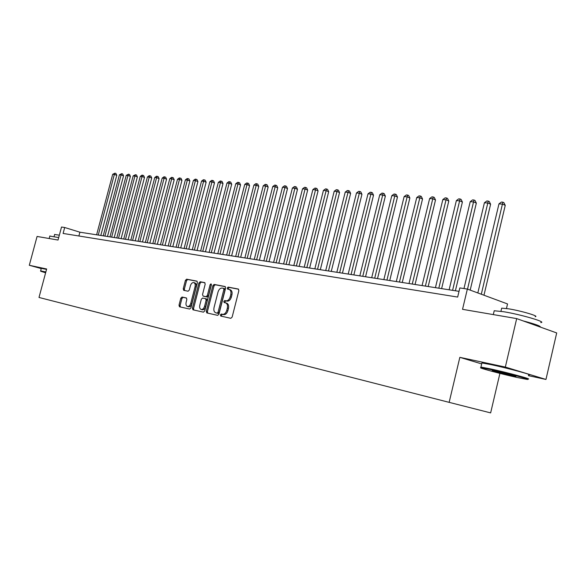 <?xml version="1.0" encoding="UTF-8"?>
<svg xmlns="http://www.w3.org/2000/svg" width="586" height="586" viewBox="0 0 586 586"><rect width="100%" height="100%" fill="white"/><g stroke="black" fill="none" stroke-linecap="round" stroke-linejoin="round"><path stroke-width="0.88" d="M220.365 314.894L220.761 316.059L230.818 318.315L232.151 317.063L238.861 290.685L238.312 289.045L228.152 287.103L227.236 287.99L227.61 289.118L229.06 289.403C230.73 290.114 231.309 291.85 230.781 294.612L230.225 296.794C229.316 299.578 227.917 300.918 226.013 300.816L224.724 300.552L223.808 301.431L224.182 302.574L225.588 302.867C227.28 303.585 227.859 305.343 227.331 308.133L226.775 310.324C225.866 313.107 224.467 314.44 222.57 314.316L221.281 314.023L220.365 314.894M225.778 302.933L226.709 303.189C228.401 303.907 228.987 305.665 228.459 308.456L227.903 310.639C226.994 313.422 225.595 314.748 223.698 314.623L222.409 314.338L221.493 315.209L221.691 316.264M238.619 289.228L229.273 287.44L228.357 288.327L228.481 289.294M230.056 289.711L230.173 289.74C231.851 290.451 232.43 292.18 231.902 294.941L231.345 297.124C230.445 299.9 229.038 301.241 227.134 301.145L225.844 300.874L224.929 301.753L225.09 302.764M182.012 297.036L180.803 298.23L179.001 305.203L179.477 306.778L189.666 309.064L190.897 307.862L197.379 282.686L196.896 281.134L186.626 279.17L185.41 280.386L183.242 288.788L183.711 290.334L188.084 291.227L189.3 290.019L190.384 285.822C191.139 283.529 192.259 282.452 193.761 282.577C195.05 283.133 195.482 284.518 195.05 286.737L190.787 303.284C190.04 305.555 188.934 306.625 187.447 306.5C186.136 305.936 185.696 304.53 186.143 302.273L186.846 299.534L186.363 297.959L182.012 297.036L183.118 297.351L181.909 298.545L180.107 305.511L180.385 306.976M528.389 375.641L545.962 379.45L505.337 367.07L516.684 318.601L462.537 309.327L467.357 289.074L459.842 287.924L457.659 297.065L63.105 233.448L64.694 227.507L61.523 227.016L58.029 240.04L37.079 236.451L29.3 265.275L41.101 268.52M505.337 367.07L459.842 357.343L449.147 402.355L38.998 297.461L46.646 268.989L29.3 265.275M206.287 311.298L206.829 312.924L217.662 315.356L218.966 314.118L225.603 288.129L225.075 286.517L214.132 284.43L212.857 285.675L206.287 311.298L207.407 311.606L207.715 313.122M203.445 312.162L192.948 309.804L192.428 308.199L198.925 282.987L200.163 281.756L204.69 282.62L205.188 284.195L202.544 294.48L203.071 296.077L206.082 296.699L207.349 295.469L210.11 284.693L211.026 283.829L211.378 284.942L204.704 310.939L203.445 312.162M516.684 318.601L556.7 332.943L545.962 379.45M449.147 402.355L490.643 412.896L499.909 373.377M506.465 308.492L507.535 303.944L467.357 289.074M459.028 291.345L79.894 232.195L64.694 227.507M78.883 235.99L79.894 232.195M459.842 357.343L481.685 363.913M225.376 286.693L215.245 284.759L213.971 286.005L207.407 311.606M217.157 313.107L218.065 312.243L223.889 289.462L223.522 288.334L222.145 288.063C220.27 287.997 218.893 289.33 218.007 292.07L214.044 307.562C213.509 310.338 214.08 312.082 215.758 312.792L218.285 313.422L219.193 312.558L218.065 312.243M223.574 288.349L224.636 288.664L225.009 289.792L219.193 312.558M216.747 313.07L215.816 312.807M218.285 313.422L216.937 313.122M204.975 282.796L201.276 282.086L200.031 283.316L193.548 308.514L193.834 310.001M204.104 296.377L207.195 297.021L208.462 295.791L211.224 285.03L210.11 284.693M211.429 284.562L211.224 285.03M199.797 305.174C199.35 307.46 199.804 308.895 201.166 309.474C202.69 309.613 203.833 308.522 204.587 306.222L206.111 300.288L205.569 298.684L202.566 298.054L201.313 299.278L199.797 305.174M201.166 309.474L202.28 309.789C203.811 309.921 204.954 308.837 205.701 306.537L204.587 306.222M205.649 298.706L206.712 299.007L207.224 300.611L205.701 306.537M186.604 298.091L183.118 297.351M187.447 306.5L188.56 306.808C190.04 306.932 191.153 305.863 191.893 303.599L190.787 303.284M193.856 282.606L194.867 282.906C196.156 283.463 196.588 284.847 196.156 287.067L191.893 303.599M197.182 281.302L187.725 279.5L186.516 280.709L184.348 289.103L184.568 290.51M483.97 295.227L505.249 205.364L502.663 204.148L498.972 203.862L477.832 292.949M481.311 294.238L502.869 202.177L503.901 202.661L505.249 205.364M498.972 203.862L501.389 202.06L502.869 202.177M517.328 377.516L526.77 379.354C533.875 380.358 507.315 373.15 490.394 369.502L481.231 367.759C475.861 367.18 500.942 373.941 517.328 377.516M481.121 367.576L480.938 367.07L490.189 368.828C507.3 372.513 534.315 379.831 527.62 378.952M510.728 375.553C502.319 373.721 489.435 370.227 492.753 370.674L497.265 371.546C505.498 373.326 518.427 376.82 515.526 376.468L510.728 375.553M495.954 371.26L512.303 375.274M493.991 311.723L494.218 310.756L503.616 311.715C520.866 314.484 547.639 322.359 540.717 322.571M523.071 320.886C535.165 324.073 540.922 326.138 540.343 327.083M501.513 308.873L501.682 308.141L508.516 308.807C520.932 310.756 540.08 316.418 535.15 316.652M481.802 363.393L481.912 362.954L491.171 364.653C508.296 368.264 535.289 375.633 528.579 374.828M45.752 272.314L40.72 271.245L45.62 272.798M40.507 270.893L45.847 271.955M49.825 236.077L58.695 237.564M54.615 234.495L59.34 235.162M41.152 268.329L46.543 269.392M40.72 271.245L41.167 268.263M470.184 290.121L490.614 204.228L488.021 203.027L484.417 202.749L463.966 288.561M467.518 289.14L488.248 201.079L489.288 201.562L490.614 204.228M484.417 202.749L486.805 200.976L488.248 201.079M455.395 290.781L476.337 203.122L473.737 201.936L470.221 201.665L449.125 289.799M452.597 290.341L473.986 200.016L475.026 200.493L476.337 203.122M470.221 201.665L472.58 199.907L473.986 200.016M441.624 288.627L462.398 202.045L459.798 200.866L456.369 200.602L435.435 287.667M438.826 288.195L460.069 198.969L461.109 199.445L462.398 202.045M456.369 200.602L458.699 198.866L460.069 198.969M428.183 286.532L448.795 200.998L446.195 199.826L442.84 199.57L422.074 285.58M425.385 286.1L446.481 197.958L447.528 198.427L448.795 200.998M442.84 199.57L445.14 197.856L446.481 197.958M415.064 284.488L435.515 199.965L432.908 198.808L429.633 198.559L409.035 283.543M412.266 284.049L433.222 196.962L434.263 197.431L435.515 199.965M429.633 198.559L431.911 196.867L433.222 196.962M402.252 282.489L422.535 198.962L419.928 197.819L416.734 197.57L396.297 281.558M399.454 282.049L420.265 195.995L421.305 196.457L422.535 198.962M416.734 197.57L418.983 195.9L420.265 195.995M389.734 280.533L409.863 197.98L407.255 196.845L404.128 196.61L383.859 279.617M386.936 280.101L407.607 195.05L408.647 195.504L409.863 197.98M404.128 196.61L406.354 194.955L407.607 195.05M377.509 278.628L397.476 197.028L394.869 195.9L391.814 195.665L371.7 277.72M374.71 278.189L395.235 194.12L396.275 194.574L397.476 197.028M391.814 195.665L394.012 194.032L395.235 194.12M365.554 276.76L385.368 196.09L382.761 194.977L379.772 194.742L359.819 275.867M362.763 276.328L383.141 193.219L384.189 193.666L385.368 196.09M379.772 194.742L381.947 193.124L383.141 193.219M353.863 274.937L373.524 195.175L370.923 194.069L368.001 193.849L348.201 274.05M351.08 274.504L371.319 192.333L372.359 192.772L373.524 195.175M368.001 193.849L370.154 192.245L371.319 192.333M342.436 273.157L361.95 194.274L359.343 193.182L356.486 192.962L336.84 272.285M339.653 272.724L359.76 191.468L360.8 191.908L361.95 194.274M356.486 192.962L358.617 191.38L359.76 191.468M331.258 271.413L350.618 193.402L348.018 192.318L345.227 192.105L325.728 270.549M328.482 270.981L348.45 190.618L349.49 191.058L350.618 193.402M345.227 192.105L347.33 190.538L348.45 190.618M320.322 269.707L339.536 192.545L336.935 191.468L334.203 191.263L314.85 268.849M317.546 269.274L337.382 189.791L338.422 190.223L339.536 192.545M334.203 191.263L336.283 189.71L337.382 189.791M309.62 268.036L328.687 191.703L326.094 190.64L323.421 190.435L304.215 267.194M306.852 267.604L326.549 188.985L327.589 189.41L328.687 191.703M323.421 190.435L325.479 188.904L326.549 188.985M299.146 266.403L318.073 190.882L315.48 189.827L312.858 189.63L293.798 265.568M296.384 265.971L315.942 188.187L316.982 188.611L318.073 190.882M312.858 189.63L314.894 188.113L315.942 188.187M288.891 264.799L307.672 190.076L305.086 189.029L302.523 188.839L283.602 263.978M286.136 264.374L305.086 189.029L305.562 187.41L306.595 187.835L307.672 190.076M302.523 188.839L304.537 187.337L305.562 187.41M278.848 263.231L297.49 189.293L294.905 188.252L292.392 188.062L273.618 262.418M276.101 262.806L294.905 188.252L295.395 186.648L296.428 187.066L297.49 189.293M292.392 188.062L294.392 186.575L295.395 186.648M269.011 261.7L287.514 188.516L284.935 187.491L282.474 187.3L263.839 260.895M266.271 261.268L284.935 187.491L285.433 185.909L286.466 186.319L287.514 188.516M282.474 187.3L284.452 185.835L285.433 185.909M259.378 260.199L277.742 187.762L275.171 186.744L272.754 186.56L254.258 259.4M256.639 259.766L275.171 186.744L275.676 185.176L276.709 185.586L277.742 187.762M272.754 186.56L274.709 185.103L275.676 185.176M249.936 258.719L268.161 187.022L265.597 186.011L263.231 185.828L244.875 257.935M247.204 258.294L265.597 186.011L266.117 184.458L267.143 184.868L268.161 187.022M263.231 185.828L265.165 184.392L266.117 184.458M240.678 257.276L258.778 186.297L256.214 185.293L253.899 185.117L235.675 256.5M237.953 256.851L256.214 185.293L256.741 183.762L257.767 184.158L258.778 186.297M253.899 185.117L255.811 183.689L256.741 183.762M231.609 255.862L249.57 185.586L247.014 184.59L244.743 184.414L226.65 255.093M228.892 255.437L247.014 184.59L247.548 183.074L248.574 183.469L249.57 185.586M244.743 184.414L246.64 183L247.548 183.074M222.709 254.478L240.546 184.883L237.997 183.901L235.77 183.733L217.809 253.709M220.006 254.053L237.997 183.901L238.539 182.4L239.557 182.795L240.546 184.883M235.77 183.733L237.652 182.334L238.539 182.4M213.993 253.115L231.697 184.202L229.148 183.22L226.965 183.059L209.136 252.354M211.29 252.691L229.148 183.22L229.705 181.733L230.723 182.129L231.697 184.202M226.965 183.059L228.826 181.675L229.705 181.733M205.43 251.782L223.01 183.528L220.475 182.561L218.329 182.393L200.632 251.028M202.741 251.357L220.475 182.561L221.032 181.089L222.05 181.477L223.01 183.528M218.329 182.393L220.175 181.023L221.032 181.089M197.043 250.471L214.491 182.869L211.964 181.909L209.861 181.748L192.281 249.731M194.354 250.054L211.964 181.909L212.528 180.451L213.538 180.84L214.491 182.869M209.861 181.748L211.685 180.385L212.528 180.451M188.802 249.182L206.133 182.224L203.613 181.272L201.547 181.111L184.099 248.449M186.128 248.764L203.613 181.272L204.184 179.829L205.195 180.21L206.133 182.224M201.547 181.111L203.357 179.763L204.184 179.829M180.722 247.922L197.929 181.587L195.416 180.642L193.387 180.488L176.056 247.197M178.056 247.504L195.416 180.642L195.995 179.213L196.999 179.594L197.929 181.587M193.387 180.488L195.182 179.155L195.995 179.213M172.789 246.684L189.871 180.964L187.366 180.027L185.381 179.873L168.175 245.966M170.13 246.274L187.366 180.027L187.952 178.613L188.956 178.986L189.871 180.964M185.381 179.873L187.154 178.554L187.952 178.613M164.996 245.468L181.968 180.356L179.47 179.426L177.514 179.272L160.425 244.758M162.351 245.058L179.47 179.426L180.056 178.019L181.059 178.393L181.968 180.356M177.514 179.272L179.279 177.961L180.056 178.019M157.348 244.274L174.203 179.756L171.713 178.833L169.794 178.679L152.821 243.571M154.711 243.864L171.713 178.833L172.306 177.441L173.302 177.814L174.203 179.756M169.794 178.679L171.537 177.382L172.306 177.441M149.84 243.102L166.578 179.162L164.095 178.247L162.205 178.1L145.357 242.406M147.211 242.692L164.095 178.247L164.695 176.869L165.684 177.243L166.578 179.162M162.205 178.1L163.941 176.818L164.695 176.869M142.464 241.952L159.084 178.584L156.609 177.675L154.755 177.529L138.025 241.264M139.842 241.549L156.609 177.675L157.216 176.313L158.205 176.679L159.084 178.584M154.755 177.529L156.477 176.254L157.216 176.313M135.22 240.824L151.723 178.012L149.254 177.111L147.438 176.972L130.817 240.135M132.604 240.414L149.254 177.111L149.87 175.763L150.851 176.122L151.723 178.012M147.438 176.972L149.137 175.712L149.87 175.763M128.1 239.711L144.493 177.455L142.032 176.562L140.244 176.423L123.741 239.029M125.499 239.308L142.032 176.562L142.647 175.221L143.629 175.58L144.493 177.455M140.244 176.423L141.929 175.17L142.647 175.221M121.104 238.619L137.388 176.906L134.934 176.012L133.176 175.881L116.782 237.945M118.511 238.216L134.934 176.012L135.549 174.694L136.531 175.046L137.388 176.906M133.176 175.881L135.549 174.694M114.226 237.55L130.4 176.364L127.96 175.485L126.232 175.353L109.948 236.883M111.64 237.147L127.96 175.485L128.583 174.174L129.557 174.525L130.4 176.364M126.232 175.353L128.583 174.174M107.465 236.495L123.536 175.837L121.097 174.958L119.405 174.826L103.224 235.836M104.894 236.092L121.097 174.958L121.727 173.661L122.701 174.005L123.536 175.837M119.405 174.826L121.727 173.661M100.821 235.455L116.782 175.309L114.358 174.445L112.688 174.313L96.617 234.803M98.258 235.059L114.358 174.445L114.988 173.156L115.955 173.5L116.782 175.309M112.688 174.313L114.988 173.156M223.698 314.623L222.57 314.316M227.903 310.639L226.775 310.324M228.459 308.456L227.331 308.133M225.844 300.874L224.724 300.552M227.134 301.145L226.013 300.816M231.345 297.124L230.225 296.794M231.902 294.941L230.781 294.612M229.273 287.44L228.152 287.103M222.409 314.338L221.281 314.023M213.971 286.005L212.857 285.675M215.245 284.759L214.132 284.43M225.009 289.792L223.889 289.462M193.548 308.514L192.428 308.199M200.031 283.316L198.925 282.987M201.276 282.086L200.163 281.756M204.184 296.399L203.071 296.077M207.195 297.021L206.082 296.699M208.462 295.791L207.349 295.469M207.224 300.611L206.111 300.288M196.156 287.067L195.05 286.737M184.348 289.103L183.242 288.788M186.516 280.709L185.41 280.386M187.725 279.5L186.626 279.17M180.107 305.511L179.001 305.203M181.909 298.545L180.803 298.23M226.709 303.189L225.691 302.903M230.173 289.74L229.192 289.447M224.636 288.664L223.522 288.334M216.879 313.107L215.758 312.792M204.162 296.391L203.049 296.069M206.712 299.007L205.598 298.692M481.912 362.954L480.938 367.07M500.942 311.298L501.682 308.141M494.218 310.756L493.309 314.594M481.231 367.759L480.798 367.056M54.073 236.532L54.645 234.385M49.869 235.931L49.173 238.524"/></g></svg>
